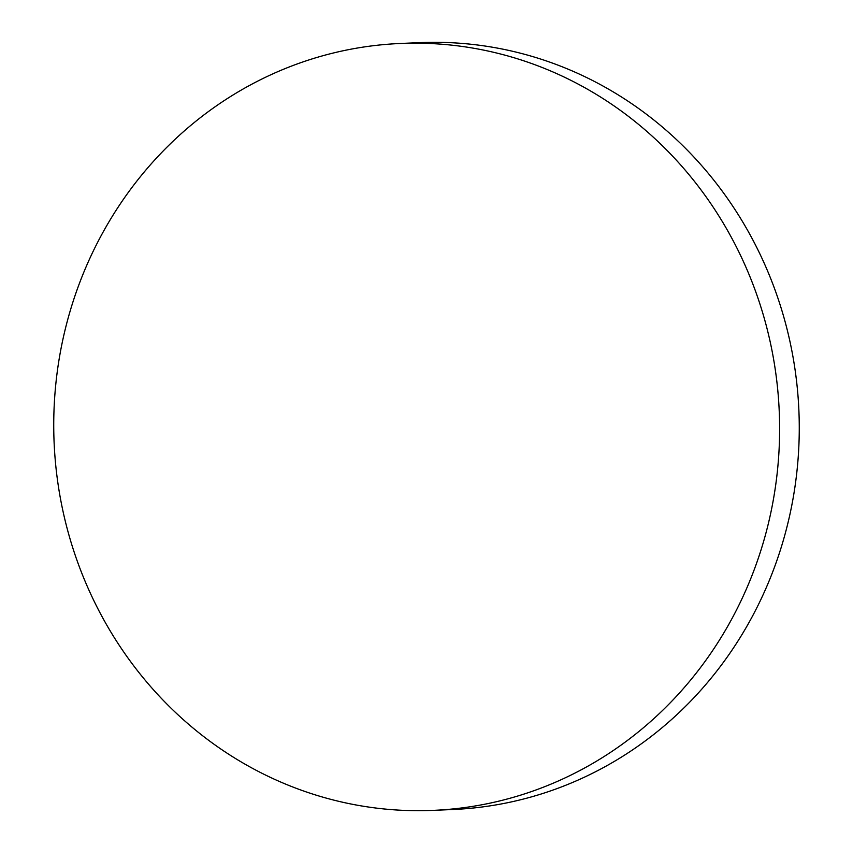 <?xml version="1.0" encoding="UTF-8"?>
<svg xmlns="http://www.w3.org/2000/svg" width="853" height="853" viewBox="0 0 853 853"><rect width="100%" height="100%" fill="white"/><g stroke="black" fill="none" stroke-linecap="round" stroke-linejoin="round"><path stroke-width="1.28" d="M779.162 447.932A383.786 362.898 87.5 0 1 433.633 810.35A383.786 362.898 87.5 0 1 54.187 405.932A383.786 362.898 87.5 0 1 399.726 43.514A383.786 362.898 87.5 0 1 779.162 447.932M399.726 43.514L419.367 42.65A383.786 362.898 87.5 0 1 798.813 447.068A383.786 362.898 87.5 0 1 453.274 809.486L433.633 810.35"/></g></svg>
